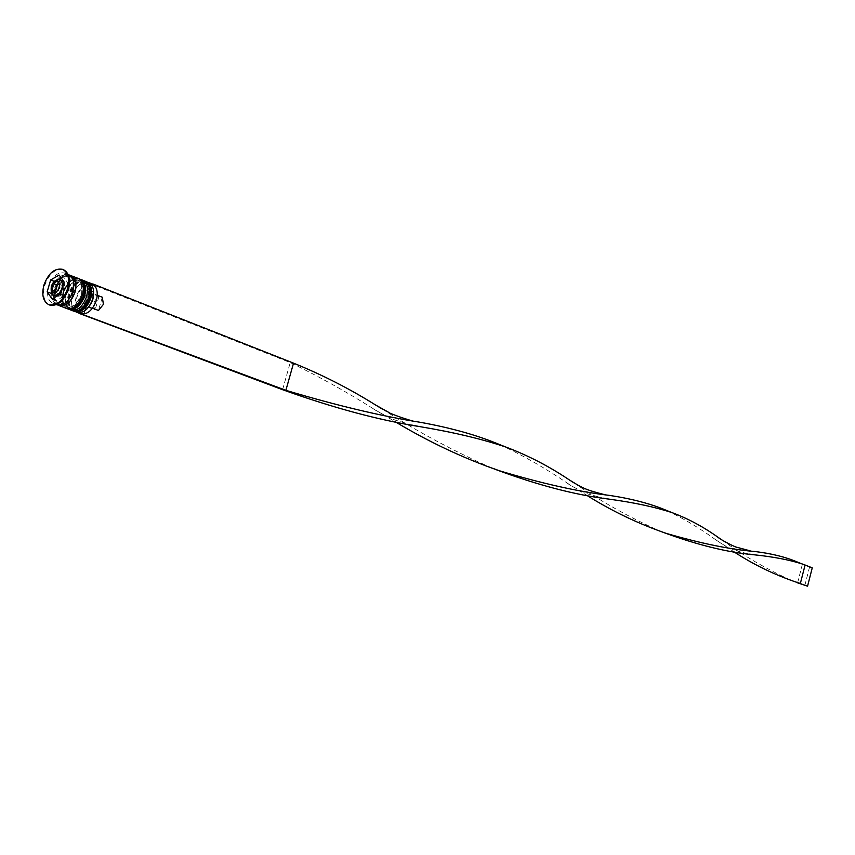 <?xml version="1.0" encoding="UTF-8"?>
<svg xmlns="http://www.w3.org/2000/svg" width="855" height="855" viewBox="0 0 855 855"><rect width="100%" height="100%" fill="white"/><g stroke="black" fill="none" stroke-linecap="round" stroke-linejoin="round"><path stroke-width="0.64" stroke-dasharray="4.28 3.21" d="M56.943 296.193C60.32 296.771 62.971 294.515 64.895 289.418L64.157 282.086L68.347 283.71L63.323 276.689L59.134 275.054M62.757 281.038C59.369 280.44 56.708 282.684 54.773 287.793C53.747 292.068 54.474 294.868 56.932 296.183M91.774 283.764L89.369 283.39L87.638 289.321C79.718 294.526 77.901 300.736 82.198 307.96L80.669 313.165C76.245 310.397 74.984 305.117 76.875 297.316C79.504 289.642 83.608 285.249 89.155 284.116L92.532 284.651C97.021 287.344 98.314 292.634 96.423 300.522C93.751 308.281 89.625 312.684 84.036 313.742L83.95 314.052M92.041 283.871C85.244 282.62 79.943 287.034 76.138 297.102C74.129 305.545 75.603 311.081 80.552 313.71M90.459 298.363C92.244 290.796 90.951 285.816 86.569 283.443C80.456 282.321 75.689 286.307 72.248 295.392C70.441 303.012 71.756 308.003 76.213 310.365C82.283 311.423 87.028 307.426 90.459 298.363C85.65 316.243 66.605 312.909 72.248 295.392C76.918 277.736 96.038 280.632 90.459 298.363M75.742 311.765C71.67 308.634 70.58 303.279 72.472 295.702C75.817 286.468 80.712 281.936 87.157 282.086M84.314 295.99C86.109 288.402 84.827 283.411 80.445 281.028C74.332 279.916 69.544 283.913 66.102 293.041C64.275 300.671 65.589 305.684 70.046 308.057C76.127 309.104 80.872 305.085 84.314 295.99C79.483 313.935 60.438 310.611 66.102 293.041C70.783 275.321 89.925 278.196 84.314 295.99M69.576 309.457C65.514 306.314 64.435 300.949 66.337 293.351C69.693 284.095 74.588 279.532 81.033 279.671M69.437 280.109L67.663 275.588L64.499 273.012C57.702 271.772 52.369 276.272 48.5 286.51C46.448 295.071 47.891 300.671 52.839 303.311L56.911 303.514L61.261 301.355M62.992 269.517C55.169 268.491 49.077 273.792 44.738 285.431C42.376 295.125 43.915 301.612 49.376 304.893M87.595 297.262C89.39 289.674 88.097 284.694 83.715 282.31C77.602 281.199 72.825 285.196 69.383 294.291C67.566 301.922 68.881 306.924 73.338 309.286C79.419 310.344 84.164 306.336 87.595 297.262C93.195 279.5 74.064 276.614 69.383 294.291C63.74 311.84 82.775 315.164 87.595 297.262M84.314 280.825C77.516 279.574 72.205 284.02 68.389 294.131C66.359 302.606 67.834 308.163 72.782 310.793M81.428 294.879C83.234 287.28 81.952 282.278 77.57 279.895L73.733 279.692L69.661 281.797C79.216 277.223 83.138 281.594 81.428 294.879C77.987 303.985 73.231 308.014 67.16 306.966L64.168 304.54L62.554 300.255C67.834 310.803 74.129 309.018 81.428 294.879M69.49 281.926L63.217 291.929L62.522 300.041L63.217 291.929L69.49 281.926M78.168 278.399L73.958 278.153L69.49 280.408M69.458 280.44L62.223 291.769L61.496 301.12M69.661 275.15C63.163 274.893 58.204 279.478 54.763 288.905C52.828 296.664 53.94 302.093 58.108 305.182M68.667 274.647C61.859 273.418 56.537 277.907 52.679 288.114C50.627 296.653 52.08 302.243 57.029 304.882M92.511 308.195L88.375 306.624L93.355 300.468L92.255 293.318L97.267 295.264M88.375 306.624L85.564 308.527C88.963 307.501 91.453 304.647 93.024 299.966C94.21 295.21 93.537 291.844 91.015 289.856L92.255 293.318M85.564 308.527L84.036 313.742L80.669 313.165L80.52 313.7M92.671 284.159L91.015 289.856M102.311 297.23L98.453 310.461M61.507 301.163L63.313 305.834L66.594 308.473M54.325 297.69L56.323 300.533L64.841 295.68L68.347 283.71M64.841 295.68L60.641 294.077M56.323 300.533L52.123 298.951M58.247 279.617L54.848 281.584L51.557 292.763M54.848 281.584L54.303 281.38M63.323 276.689L61.186 277.918M59.423 283.881L61.571 282.642L64.082 286.158L59.893 284.544M61.571 282.642L57.381 281.017M64.082 286.158L62.33 292.132L58.129 290.529M62.33 292.132L58.076 294.569L53.876 292.966M58.076 294.569L56.056 291.715M87.638 289.321L88.888 292.773C83.651 296.557 82.358 300.981 85.008 306.058L82.198 307.96M88.888 292.773L98.934 296.685C93.719 300.436 92.426 304.84 95.087 309.895L85.008 306.058M98.934 296.685L95.087 309.895M89.369 283.39L290.23 362.563C318.765 376.392 346.596 391.868 373.71 408.989L395.309 421.825M282.577 389.698L290.23 362.563L293.532 363.151M574.325 483.096C600.317 501.073 628.553 516.922 659.045 530.656L662.668 532.152M797.565 562.152L805.089 565.027M500.378 444.921C522.993 455.416 545.287 468.145 567.26 483.107L586.744 495.312M797.597 582.864L802.332 564.418L812.25 567.848M382.516 409.192C417.144 431.519 453.396 451.034 491.272 467.717M492.523 468.23L495.184 469.32M722.058 540.018C742.193 554.927 764.894 568.212 790.17 579.85L793.547 581.25M667.199 510.724C683.444 518.419 699.796 528.23 716.234 540.146L733.9 551.796M804.812 585.568L809.503 567.239M85.746 281.391C79.002 280.344 73.754 284.801 70.025 294.761C68.026 303.076 69.426 308.602 74.225 311.327M74.011 311.263C69.063 308.623 67.598 303.076 69.618 294.601C73.434 284.491 78.746 280.066 85.543 281.306M79.601 278.965C72.857 277.928 67.62 282.407 63.869 292.399C61.859 300.736 63.249 306.282 68.047 309.018M67.834 308.944C62.885 306.304 61.421 300.736 63.452 292.239C67.289 282.097 72.6 277.64 79.397 278.89M72.75 291.341C78.927 271.751 58.012 268.662 52.85 288.135C46.608 307.458 67.417 311.081 72.75 291.341M53.993 295.071C51.535 293.746 50.819 290.946 51.845 286.671C53.78 281.552 56.441 279.296 59.839 279.906M58.877 305.278C54.271 302.531 52.946 297.08 54.934 288.937C58.578 279.158 63.708 274.712 70.302 275.599M84.891 281.092C77.901 280.258 72.632 284.683 69.073 294.355C67.118 302.403 68.55 307.95 73.391 310.985M78.756 278.666L74.214 278.719L69.608 281.263M69.49 281.359L62.907 291.983L62.137 300.458M62.159 300.607L63.879 305.588L67.203 308.666M69.105 276.56C72.793 277.17 73.915 282.107 72.483 291.395C66.701 303.878 65.066 303.611 58.632 303.76C54.367 300.992 53.213 296.033 55.18 288.883C61.346 275.951 62.597 276.774 69.105 276.56M86.569 283.443L83.715 282.31M80.445 281.028L77.57 279.895M68.079 274.423L64.499 273.012M56.441 304.669L52.839 303.311M70.046 308.057L67.16 306.966M76.213 310.365L73.338 309.286M659.045 530.656L665.34 533.06M802.343 564.011L801.776 563.808M420.478 422.338L412.698 420.831M567.26 483.107C567.378 484.112 588.133 494.746 588.742 494.169L602.903 498.123M754.976 551.528L750.166 550.855M672.404 512.754L671.677 512.487M790.17 579.85L796.144 582.137M373.71 408.989C372.823 409.139 393.001 419.816 396.068 420.35L411.693 425.074M609.711 495.43L603.694 494.414M716.234 540.146C726.429 546.527 728.93 549.487 749.557 554.147"/><path stroke-width="1.28" d="M64.168 282.086L59.134 275.054L50.659 279.959L47.153 291.865L52.123 298.951L60.641 294.077L64.168 282.086L59.839 279.906C62.276 281.231 62.981 284.02 61.966 288.285C60.032 293.393 57.381 295.659 53.993 295.071L56.943 296.193M76.886 312.332L80.552 313.71C87.296 314.886 92.564 310.451 96.359 300.415C98.346 292.025 96.904 286.51 92.041 283.871L88.386 282.428C93.248 285.078 94.691 290.604 92.703 299.004C88.899 309.061 83.63 313.507 76.886 312.332L75.742 311.765M87.157 282.086L88.386 282.428M81.033 279.671L82.272 280.013C87.135 282.663 88.567 288.21 86.569 296.632C82.753 306.731 77.474 311.188 70.719 310.023L69.576 309.457M61.261 301.355L68.742 289.76L69.437 280.109M49.376 304.893L49.793 305.064C57.67 306.411 63.858 301.12 68.357 289.214C70.719 279.286 69.084 272.766 63.42 269.667L62.992 269.517M70.719 310.023L72.782 310.793C79.526 311.968 84.805 307.511 88.621 297.422C90.609 289.001 89.177 283.475 84.314 280.825L82.272 280.013M58.108 305.182L66.594 308.473C73.348 309.638 78.628 305.16 82.454 295.05C84.463 286.596 83.031 281.049 78.168 278.399L69.661 275.15M59.113 305.673C65.867 306.827 71.168 302.328 75.005 292.175C77.025 283.689 75.603 278.121 70.741 275.47M56.441 304.669L57.029 304.882C63.783 306.047 69.073 301.537 72.921 291.363C74.941 282.877 73.519 277.298 68.667 274.647L68.079 274.423M67.513 288.894C69.886 278.954 68.24 272.435 62.586 269.336C54.645 267.893 48.414 273.151 43.894 285.11C41.489 295.125 43.178 301.676 48.959 304.754C56.825 306.09 63.014 300.8 67.513 288.894M92.511 308.195L98.453 310.461L103.423 304.337L102.311 297.23L97.267 295.264M51.557 292.763L54.325 297.69M51.353 293.468L47.153 291.865M54.303 281.38L50.659 279.959M61.186 277.918L58.247 279.617M59.893 284.544L57.381 281.017L53.138 283.475L51.386 289.439L53.876 292.966L58.129 290.529L59.893 284.544M56.056 291.715L51.386 289.439M55.586 291.042L57.328 285.089L53.138 283.475M57.328 285.089L59.423 283.881M80.52 313.7L285.88 390.329L293.532 363.151C322.453 374.875 349.813 388.843 375.623 405.035L382.516 409.192M91.774 283.764L92.671 284.159M92.746 283.913L293.532 363.151M80.456 313.892L282.577 389.698C333.108 407.846 378.851 420.158 419.805 426.624C453.556 432.256 482.305 439.085 506.042 447.122C528.155 455.501 549.167 466.37 569.088 479.751L574.325 483.096M506.042 447.122L499.448 444.515C477.293 435.238 450.97 427.842 420.478 422.338C381.704 416.246 336.838 405.569 285.88 390.329L282.577 389.698M662.668 532.152C696.889 544.859 727.562 552.426 754.698 554.852C773.743 556.851 789.625 559.907 802.343 564.011L805.089 565.027L800.355 583.484L793.547 581.25M499.448 444.515L500.378 444.921M586.744 495.312C612.116 511.205 638.664 523.901 666.376 533.413C700.683 543.417 730.223 549.455 754.976 551.528C771.434 553.527 785.446 556.979 797.02 561.906L797.565 562.152M395.309 421.825C429.125 442.088 463.752 458.376 499.181 470.688L492.523 468.23M495.184 469.32C537.357 485.074 575.372 495.024 609.252 499.16C634.218 502.558 655.261 507.079 672.404 512.754C688.2 518.686 703.398 526.851 717.986 537.261L722.058 540.018M499.181 470.688C541.493 483.449 578.333 491.7 609.711 495.43C631.77 498.754 650.698 503.745 666.483 510.414L667.199 510.724M733.9 551.796C753.65 564.653 774.683 574.859 796.999 582.415L807.558 586.188L797.597 582.864M807.558 586.188L812.25 567.848L805.089 565.027M74.225 311.327L74.428 311.412C81.172 312.577 86.451 308.131 90.256 298.053C92.244 289.642 90.812 284.116 85.949 281.466L85.746 281.391M85.543 281.306C90.406 283.956 91.838 289.482 89.839 297.903C86.034 307.971 80.755 312.428 74.011 311.263L74.428 311.412C81.556 312.738 87.007 308.366 90.78 298.31C92.767 289.866 91.154 284.255 85.949 281.466L84.891 281.092M68.047 309.018L68.25 309.093C74.994 310.258 80.285 305.791 84.1 295.68C86.099 287.237 84.677 281.701 79.814 279.051L79.601 278.965M79.397 278.89C84.26 281.53 85.692 287.077 83.694 295.52C79.868 305.63 74.588 310.109 67.834 308.944L68.25 309.093C75.39 310.418 80.851 306.026 84.634 295.937C86.633 287.472 85.019 281.84 79.814 279.051L78.756 278.666M59.69 287.643C59.326 279.232 56.622 278.805 51.589 286.34C51.941 294.751 54.635 295.189 59.69 287.643M70.302 275.599C75.336 278.035 76.843 283.55 74.834 292.143C70.912 302.381 65.6 306.763 58.877 305.278M73.391 310.985L74.011 311.263M67.203 308.666L67.834 308.944M59.839 279.906C56.12 279.104 53.277 281.242 51.311 286.318M63.42 269.667L62.586 269.336M49.793 305.064L48.959 304.754M51.289 286.404C50.808 292.378 51.706 295.264 53.993 295.071M665.34 533.06L666.376 533.413M801.776 563.808L797.02 561.906M412.698 420.831C411.02 421.013 389.495 413.542 389.078 412.58L375.623 405.035M602.903 498.123L609.252 499.16M750.166 550.855L736.476 547.168C734.028 546.708 719.44 539.056 717.986 537.261M671.677 512.487L666.483 510.414M796.144 582.137L796.999 582.415M411.693 425.074L419.805 426.624M603.694 494.414C584.104 489.477 581.657 487.436 569.088 479.751M749.557 554.147L754.698 554.852"/></g></svg>
